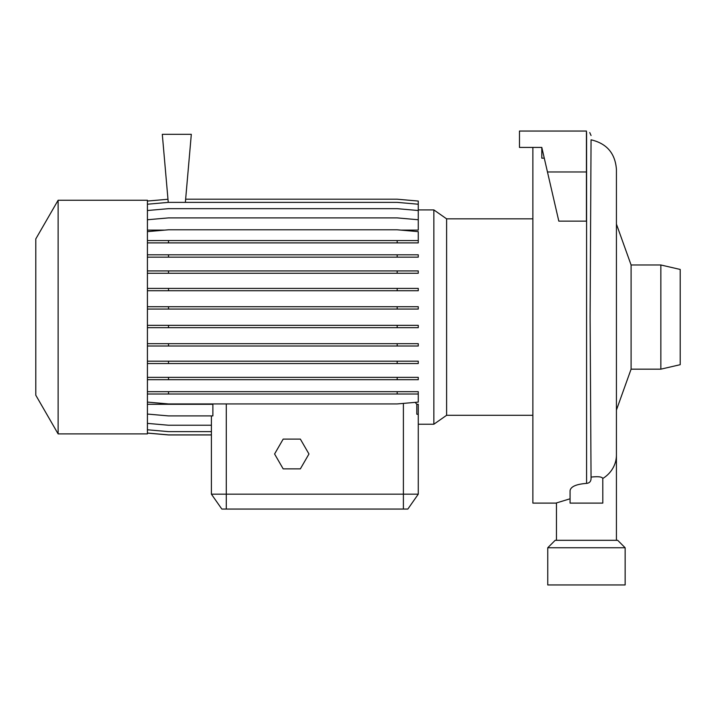 <?xml version="1.0" encoding="UTF-8"?>
<svg xmlns="http://www.w3.org/2000/svg" width="716" height="716" viewBox="0 0 716 716"><rect width="100%" height="100%" fill="white"/><g stroke="black" fill="none" stroke-linecap="round" stroke-linejoin="round"><path stroke-width="1.07" d="M616.431 540.312L616.431 169.45C615.232 153.358 606.774 143.477 591.058 139.817L590.109 316.937L591.058 478.718C590.888 481.546 589.393 483.103 586.592 483.39C576.29 484.168 570.786 486.576 570.07 490.63L570.07 503.097L602.809 503.097L602.783 478.476C602.049 476.767 598.137 476.31 591.058 477.098M660.85 264.983L680.2 269.449L680.2 364.695L660.85 369.161L660.85 264.983L631.091 264.983L631.091 369.161L660.85 369.161M58.121 200.247L35.8 238.911L35.8 395.232L58.121 433.896L147.415 433.896L147.415 200.247L58.121 200.247L58.121 433.896M532.865 218.854L446.614 218.854L446.614 415.298L433.851 424.23L433.851 209.913L418.269 209.913M625.14 547.749L547.749 547.749L547.749 584.954L625.14 584.954L625.14 547.749L617.693 540.312L555.186 540.312L547.749 547.749M147.415 414.063L168.511 415.906L212.885 415.906L212.885 404.289L147.415 404.289M433.851 424.23L418.269 424.23L418.269 494.174L407.851 509.058L221.835 509.058L211.408 494.174L418.269 494.174L418.269 404.289L416.801 404.289L415.19 402.365M532.865 147.415L532.865 503.097L556.457 503.097M556.457 540.312L556.457 502.927L570.07 498.792M538.074 147.415L541.797 147.415L558.811 221.137L586.44 221.137L586.44 131.046L519.476 131.046L519.476 147.415L541.797 147.415L541.797 158.164L544.276 158.164M586.44 132.532L586.592 132.532C591.523 132.532 591.523 132.532 586.592 132.532L586.592 483.39M591.058 135.512L589.733 132.532M211.408 415.906L211.408 494.174L211.408 434.943L168.511 434.943L147.415 433.099M416.801 404.289L416.801 414.188L418.269 414.403M147.415 219.749L168.511 217.897L397.174 217.897L418.269 219.749L418.269 230.113L400.906 230.113M164.787 230.113L147.415 230.113M185.363 202.368L191.315 134.322L162.299 134.322L168.251 202.395M580.309 503.097L586.44 503.097M283.178 439.105L274.586 453.989L283.178 468.873L300.362 468.873L308.963 453.989L300.362 439.105L283.178 439.105M547.463 171.974L586.44 171.974M147.415 201.053L167.983 199.254M185.641 199.2L397.174 199.2L418.269 201.053L418.269 219.749M147.415 429.779L168.511 431.623L211.408 431.623M147.415 361.195L418.269 361.195L418.269 363.531L147.415 363.531M168.511 361.195L168.511 363.531M397.174 361.195L397.174 363.531M147.415 288.405L418.269 288.405L418.269 290.741L147.415 290.741M168.511 288.405L168.511 290.741M397.174 288.405L397.174 290.741M147.415 242.894L418.269 242.894L418.269 231.635L397.174 229.791L168.511 229.791L147.415 231.635M147.415 240.558L168.511 240.558L168.511 242.894M168.511 240.558L397.174 240.558L397.174 242.894M397.174 240.558L418.269 240.558M147.415 306.725L418.269 306.725L418.269 309.061L147.415 309.061M168.511 306.725L168.511 309.061M397.174 306.725L397.174 309.061M147.415 377.359L418.269 377.359L418.269 379.695L147.415 379.695M168.511 377.359L168.511 379.695M397.174 377.359L397.174 379.695M147.415 204.221L168.511 202.368L397.174 202.368L418.269 204.221M147.415 433.046L168.511 434.889L211.408 434.889M147.415 391.679L418.269 391.679L418.269 394.015L147.415 394.015M168.511 391.679L168.511 394.015M397.174 391.679L397.174 394.015M147.415 402.097L168.511 403.94L397.174 403.94L418.269 402.097L418.269 394.015M147.415 325.341L418.269 325.341L418.269 327.677L147.415 327.677M168.511 325.341L168.511 327.677M397.174 325.341L397.174 327.677M147.415 254.806L418.269 254.806L418.269 257.151L147.415 257.151M168.511 254.806L168.511 257.151M397.174 254.806L397.174 257.151M147.415 343.68L418.269 343.68L418.269 346.016L147.415 346.016M168.511 343.68L168.511 346.016M397.174 343.68L397.174 346.016M147.415 270.925L418.269 270.925L418.269 273.261L147.415 273.261M168.511 270.925L168.511 273.261M397.174 270.925L397.174 273.261M147.415 423.38L168.511 425.232L211.408 425.232M147.415 210.513L168.511 208.669L397.174 208.669L418.269 210.513M616.431 454.946A29.991 28.058 180 0 1 602.783 478.476M226.292 509.058L226.292 403.94M403.394 509.058L403.394 403.394M631.091 369.161L616.431 410.035M446.614 415.298L532.865 415.298M446.614 218.854L433.851 209.913M631.091 264.983L616.431 224.117"/></g></svg>
